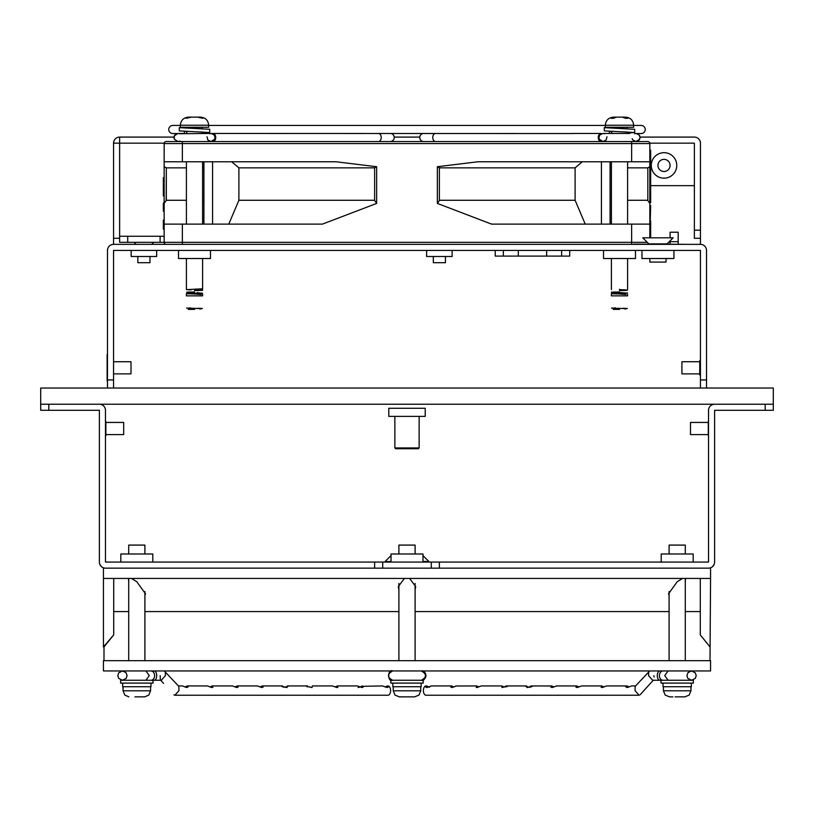 <?xml version="1.0" encoding="UTF-8"?>
<svg xmlns="http://www.w3.org/2000/svg" width="814" height="814" viewBox="0 0 814 814"><rect width="100%" height="100%" fill="white"/><g stroke="black" fill="none" stroke-linecap="round" stroke-linejoin="round"><path stroke-width="1.22" d="M150.966 670.96A4.65 3.643 90 0 1 154.609 675.61A4.65 3.643 90 0 1 150.966 680.27M145.92 680.27L149.257 675.61L145.92 670.96M164.306 670.96L165.273 671.387L165.446 675.61L161.325 680.27L154.08 680.27A4.65 2.635 -90 0 0 156.715 675.61A4.65 2.635 -90 0 0 154.08 670.96M387.729 685.958A4.65 2.635 90 0 1 387.983 685.937A4.65 2.635 90 0 1 390.618 690.587A4.65 2.635 90 0 1 387.983 695.248L174.868 695.248L173.901 694.81L174.868 695.248L178.988 690.587L178.805 686.365L164.296 670.96M163.573 683.394L160.745 680.27M184.859 686.955L187.342 685.937L188.227 686.762L186.864 687.555L182.346 685.937L178.419 685.937M187.342 685.937L207.367 685.937L211.884 687.555L212.881 687.281L212.362 685.937L209.88 686.955L212.22 685.937M232.458 685.937L236.905 687.555L238.075 687.118L237.383 685.937L234.9 686.955L237.373 685.937L257.407 685.937L261.925 687.555L263.176 687.016L262.393 685.937L259.92 686.955L262.393 685.937L282.417 685.937M285.653 687.281C289.245 686.151 288.767 686.151 284.208 687.291C280.596 686.151 281.074 686.151 285.653 687.281L286.945 687.555L287.413 685.937L307.499 685.937M309.849 687.016L309.829 687.026C305.708 686.477 305.789 686.467 310.073 687.016L311.976 687.555L312.434 685.937L332.458 685.937L337.006 687.555L337.83 687.382L337.444 685.937L334.992 686.955M357.468 685.937L337.444 685.937L357.468 685.937L362.057 687.555L363.309 686.985L362.464 685.937L360.032 686.955M361.172 686.334L382.488 685.937L387.179 687.555L388.441 686.924L387.484 685.937L385.114 686.965M654.151 677.014L653.835 675.661M659.92 670.96A4.65 2.635 90 0 0 657.285 675.61A4.65 2.635 90 0 0 659.92 680.27L652.675 680.27L648.555 675.61L648.738 671.387L649.704 670.96L635.581 685.937L631.654 685.937L627.136 687.555L625.773 686.762L626.658 685.937L629.141 686.955M627.808 686.253L626.872 685.948M579.1 686.955L576.658 685.937M554.08 686.955L551.607 685.937L550.834 687.026L552.075 687.555L556.603 685.937L576.627 685.937L575.925 687.128L577.095 687.555L581.613 685.937L601.638 685.937L601.129 687.281L602.116 687.555L606.634 685.937L626.648 685.937M551.607 685.937L531.247 685.968M530.677 686.141L530.046 686.436M506.359 685.948L505.84 686.07M505.514 686.202L504.792 686.558M504.08 686.975L502.024 687.555L501.678 685.937M502.635 686.212L503.194 686.497M480.982 686.029L476.994 687.555L476.19 687.392L476.933 685.978M478.418 686.64L476.556 685.937L456.054 685.999M455.606 686.141L454.385 686.741M635.195 686.365L635.012 690.587L639.132 695.248L426.017 695.248A4.65 2.635 -90 0 1 423.382 690.587A4.65 2.635 -90 0 1 426.017 685.937A4.65 2.635 -90 0 1 426.271 685.958L426.444 685.937M428.317 686.64L429.517 687.27M431.4 685.937L430.881 686.039M430.464 686.192L429.416 686.69M528.367 687.27C532.946 686.171 533.414 686.171 529.772 687.281C525.203 686.182 524.735 686.182 528.367 687.27L527.055 687.555L526.587 685.937L506.562 685.937M428.886 686.965L426.516 685.937L425.569 686.924L426.821 687.555L431.512 685.937L451.536 685.937L450.702 687.006L451.943 687.555L456.532 685.937M453.968 686.955L451.536 685.937M503.937 687.006C508.262 686.487 508.333 686.487 504.151 687.016M604.12 686.955L601.638 685.937M668.08 680.27L664.743 675.61L668.08 670.96M663.034 680.27A4.65 3.643 -90 0 1 659.391 675.61A4.65 3.643 -90 0 1 663.034 670.96M386.162 686.365L387.983 685.937M358.058 687.555L359.92 687.016M232.387 685.937L212.362 685.937M160.358 679.843L160.175 675.61M421.367 670.96C426.872 674.063 426.872 677.167 421.367 680.27C426.16 682.193 427.381 669.312 421.367 670.96L421.367 670.96M395.38 670.96L392.633 670.96C387.108 674.063 387.108 677.167 392.633 680.27C387.484 682.804 387.423 668.467 392.633 670.96M197.904 308.272L200.804 308.384L197.904 308.272M626.851 117.654L625.824 117.267L626.851 117.664M613.207 309.391L619.505 309.391M622.893 308.272L625.793 308.384L622.893 308.272M614.346 309.005L619.505 309.045M625.712 308.577L614.865 308.333M188.217 309.391L194.515 309.391M189.357 309.005L194.515 309.045M200.722 308.577L189.876 308.333M188.238 289.764L191.056 289.865M194.414 289.285L194.505 289.255C204.955 288.675 204.955 288.675 194.505 289.255L194.444 289.255M201.953 290.222L194.505 289.621L202.544 290.089L194.505 290.567L202.605 290.323L194.505 289.621L202.238 290.191M197.283 290.394L196.591 290.415M187.006 292.531L194.505 292.674C184.096 292.297 184.096 292.073 194.505 291.992L188.146 292.297M202.605 295.858L186.406 295.858L202.605 295.858L202.605 294.353M189.133 293.834L188.421 293.803M195.207 294.017L187.2 293.742L194.505 293.488M201.689 294.251L198.982 294.129M197.09 292.643L201.699 293.264M202.442 293.203L199.674 293.345M200.295 293.325L194.505 294.108L200.295 293.325M187.942 292.582L194.505 292.674C184.096 292.297 184.096 292.073 194.505 291.992L192.277 292.155M624.786 290.506L627.35 290.262L619.495 289.621L627.533 290.089L619.932 290.456L623.575 290.557M625.274 290.496L627.35 290.262L619.495 289.621M622.272 290.394L621.581 290.415M623.768 289.753L625.783 289.957M611.406 292.246L619.495 292.674C609.086 292.297 609.086 292.073 619.495 291.992L615.435 292.206M620.248 294.017L626.027 294.495L619.495 293.996L619.495 293.284L626.678 293.03L619.495 292.674C609.086 292.297 609.086 292.073 619.495 291.992L617.266 292.155M622.079 292.643L616.32 292.704M620.126 294.017L612.179 293.742L619.495 293.488M627.594 294.363L627.594 295.858L611.395 295.858L611.395 293.64M626.607 293.04L623.514 293.386M622.445 292.877L619.495 292.674C609.086 292.297 609.086 292.073 619.495 291.992C609.086 292.073 609.086 292.297 619.495 292.674L626.943 293.06M619.495 289.255C609.014 289.845 609.014 289.845 619.495 289.255C629.944 288.675 629.944 288.675 619.495 289.255C629.944 288.675 629.944 288.675 619.495 289.255M605.331 127.259L633.658 127.259L633.658 125.234L605.331 125.234C605.809 120.319 608.506 117.623 613.42 117.135C608.506 117.623 605.809 120.319 605.331 125.234L605.331 127.259M619.495 117.135L616.503 117.135L622.486 117.135L625.508 118.295L627.798 118.295L625.569 117.135C630.484 117.623 633.18 120.319 633.658 125.234C633.18 120.319 630.484 117.623 625.569 117.135M613.481 118.295L616.503 117.135L614.214 117.135L611.192 118.295L613.481 118.295M611.192 118.295L613.42 117.135M622.486 117.135L624.755 117.135M627.187 133.048L634.676 132.519L634.727 129.273L604.263 127.666L608.821 127.259M610.093 127.259L607.498 127.605L626.414 128.714M611.589 133.445L611.518 131.42M609.452 133.445L609.371 131.329M610.938 127.259L610.958 128.001M624.826 131.888L631.44 132.458L627.187 132.906M634.676 132.519L604.314 130.901L604.263 127.666M627.594 290.12L626.607 290.211M619.495 290.567L626.251 290.445M625.447 290.283L624.216 290.333M611.619 292.501L613.848 292.623M612.179 293.742L612.739 293.508L612.179 293.742M627.594 292.928L626.688 293.264M619.495 293.284L626.678 293.03M623.575 292.918L626.393 293.03M186.64 289.662L194.505 289.204C204.975 288.685 204.975 288.705 194.505 289.255C204.975 288.705 204.975 288.685 194.505 289.204M180.342 127.259L208.669 127.259L208.669 125.234L180.342 125.234C180.82 120.319 183.516 117.623 188.431 117.135C183.516 117.623 180.82 120.319 180.342 125.234L180.342 127.259M194.505 117.135L189.224 117.135L186.203 118.295L191.514 117.135L197.497 117.135L202.808 118.295L197.497 117.135L200.58 117.135C205.494 117.623 208.191 120.319 208.669 125.234C208.191 120.319 205.494 117.623 200.58 117.135M189.224 117.135L188.431 117.135M187.149 117.664L188.166 117.267M202.198 133.048L209.686 132.519L209.737 129.273L179.273 127.666L183.832 127.259M185.104 127.259L182.509 127.605L201.424 128.714M186.599 133.445L186.528 131.42M179.975 141.015L177.981 141.544L174.349 139.275L174.298 135.836L177.981 133.445L184.463 133.445L184.381 131.329M185.948 127.259L185.968 128.001M199.837 131.888L206.451 132.458L202.198 132.906M209.686 132.519L179.324 130.901L179.273 127.666M201.262 290.445L202.605 290.12M194.505 290.567L198.779 290.547M200.468 290.283L199.216 290.333M194.505 292.674C184.096 292.297 184.096 292.073 194.505 291.992M190.445 292.206L188.807 292.267M187.2 293.742L187.749 293.508L187.2 293.742M201.048 294.495L194.505 293.996L194.505 293.284L201.953 293.06M197.456 292.877L198.585 292.918M412.8 696.865L400.824 696.865M420.757 686.741L420.757 690.791L418.986 695.085L414.692 696.865L418.986 695.085L420.757 690.791L393.243 690.791L395.014 695.085L399.308 696.865L406.674 696.865M402.411 696.865L413.99 696.865M399.308 696.865L395.014 695.085L393.243 690.791L393.243 686.741M421.164 683.099L421.164 686.741L392.836 686.741L392.836 683.099M423.188 683.099L390.812 683.099L390.812 680.27L423.188 680.27L423.188 683.099M398.901 553.988L398.901 545.085L415.099 545.085L415.099 553.988M633.658 244.353L625.569 244.353M666.045 244.149L686.283 244.353M633.658 244.149L649.847 244.149M388.787 408.272L425.213 408.272L425.213 416.371L388.787 416.371L388.787 408.272M419.078 447.944L394.861 447.944L394.861 416.371M418.274 448.748L395.726 448.748M495.238 250.427L495.238 256.095L503.327 256.095L503.327 250.427M569.708 250.427L569.708 256.095L503.327 256.095M518.304 250.427L518.304 256.095M546.642 256.095L546.642 250.427M666.045 258.516L666.045 262.088L649.847 262.088L649.847 258.516M667.053 243.874L648.839 243.874L642.765 237.81L673.127 237.81L667.053 243.874M699.745 373.87L681.929 373.87L681.929 361.731L699.745 361.731M700.447 375.59L699.745 374.888L699.745 360.714L700.447 360.012M113.553 361.731L131.003 361.731L131.003 373.87L113.553 373.87M107.489 380.586L107.489 355.016M107.122 380.952L107.122 354.65M210.49 250.427L210.49 258.516L178.52 258.516L178.52 250.427M640.038 137.088L694.373 137.088A6.074 6.074 0 0 1 700.447 143.162L700.447 244.353L113.553 244.353L113.553 143.162L119.627 143.162L119.627 137.088A6.074 6.074 0 0 0 113.553 143.162M700.447 388.034L700.447 250.427L113.553 250.427L113.553 388.034M700.447 244.353A6.074 6.074 0 0 1 706.511 250.427L706.511 388.034M107.489 388.034L107.489 250.427A6.074 6.074 0 0 1 113.553 244.353M670.085 244.149L670.085 240.842M670.085 237.81L670.085 232.214L678.184 232.214L678.184 244.353M452.126 250.427L452.126 256.491L426.628 256.491L426.628 250.427M156.664 250.427L156.664 256.491L131.166 256.491L131.166 250.427M673.931 250.427L673.931 258.516L641.961 258.516L641.961 250.427M635.48 250.427L635.48 258.516L603.51 258.516L603.51 250.427M149.98 256.491L149.98 262.698L137.841 262.698L137.841 256.491M445.451 256.491L445.451 262.698L433.313 262.698L433.313 256.491M684.767 696.865L679.293 696.855M675.895 696.865L683.567 696.865M675.081 696.865L681.491 696.865M669.607 696.865L672.893 696.865M691.351 683.099L691.351 686.741L663.023 686.741L663.023 683.099M693.375 683.099L660.999 683.099L660.999 680.27L693.375 680.27L693.375 683.099M669.098 553.988L669.098 545.085L685.286 545.085L685.286 553.988M649.847 237.81L649.847 203.429L647.822 200.509L647.822 167.765L647.822 200.509M649.847 178.154L650.661 178.154L649.847 178.154L649.847 143.569L649.847 203.429M649.847 221.062L649.847 205.515L650.661 205.515L649.847 236.609L650.661 236.609L650.661 221.062M649.847 190.863L650.661 190.863M649.847 197.293L649.847 191.361L650.661 191.361L650.661 202.574L649.847 202.574L649.847 197.293L650.661 197.293M649.847 190.181L649.847 179.111L650.661 179.111L650.661 190.181L649.847 190.181M649.847 161.782L477.828 161.782L437.352 166.717L437.352 203.429L491.575 224.115L649.847 224.115M164.153 220.93L163.339 220.93L163.339 220.065L164.153 220.065L164.153 242.328A2.025 2.025 90 0 0 165.11 244.047A2.025 2.025 0 0 1 164.153 242.328L119.627 242.328L119.627 143.162L119.627 236.253L164.153 236.253M172.242 141.544L643.782 141.544M649.847 143.569A2.025 2.025 0 0 0 647.832 141.544L648.443 141.636A2.025 2.025 -90 0 1 648.962 141.89L649.012 141.931A2.025 2.025 -90 0 1 649.45 142.358L649.725 142.867A2.025 2.025 -90 0 1 649.847 143.569A2.025 2.025 0 0 0 647.832 141.544L631.633 141.544L631.633 143.569L649.847 143.569A2.025 2.025 -90 0 0 649.725 142.867M164.153 161.782L336.172 161.782L376.648 166.717L376.648 203.429L322.425 224.115L164.153 224.115L164.153 143.569A2.025 2.025 -90 0 1 166.168 141.544L166.168 141.544A2.025 2.025 90 0 0 164.153 143.569L631.633 143.569L631.633 161.782M164.153 185.928L164.153 195.909L163.339 195.909L163.339 195.014L164.153 195.004L163.339 195.014L163.339 177.645L164.153 177.645L164.153 185.928L163.339 185.928M164.153 203.958L164.153 211.192L163.339 211.192L163.339 203.958L164.153 203.958L164.153 203.093L163.339 203.093L163.339 203.958M390.242 141.544L423.758 141.544M203.581 141.544L209.585 141.544M588.044 161.782L610.073 161.782L610.073 224.115L597.476 224.115M611.395 224.115L611.395 161.782L628.601 161.782L627.594 161.782L627.594 224.115M628.601 224.115L610.388 224.115M647.679 200.275L627.594 200.275M611.395 200.275L610.073 200.275M610.073 167.857L611.395 167.857M627.594 167.857L647.679 167.857M649.847 166.717L647.822 167.765M437.352 203.429L439.377 200.509L439.377 167.765L437.352 166.717M585.225 224.115L575.111 200.275L439.377 200.275M575.111 200.275L575.111 167.857L582.264 161.782M439.377 167.857L575.111 167.857M216.524 224.115L203.927 224.115L203.927 161.782L230.291 161.782M207.723 161.782L224.583 161.782M186.406 224.115L186.406 161.782L203.612 161.782L202.605 161.782L202.605 224.115M231.736 161.782L238.889 167.857L238.889 200.275L228.775 224.115M203.612 224.115L185.399 224.115M376.648 203.429L374.623 200.509L374.623 167.765L376.648 166.717M374.623 200.275L238.889 200.275M238.889 167.857L374.613 167.857M164.153 203.429L166.321 200.275L186.406 200.275M203.927 200.275L202.605 200.275M166.321 200.275L166.321 167.857L186.406 167.857M202.605 167.857L203.927 167.857M166.321 167.857L166.178 200.509M164.153 166.717L166.178 167.765M164.153 182.824L163.339 182.824M164.153 185.633L163.339 185.633M164.153 191.707L163.339 191.707M164.153 186.223L163.339 186.223M164.153 229.192L163.339 229.192L163.339 225.753L164.153 225.753M164.153 228.337L163.339 228.337M164.153 226.78L163.339 226.78M164.153 222.303L163.339 222.303L163.339 220.93M164.153 225.234L163.339 225.234L163.339 222.303M163.339 225.753L163.339 225.234M164.153 224.033L163.339 224.033M164.153 222.822L163.339 222.822M649.847 171.001L650.661 171.001L650.661 178.154M649.847 174.318L650.661 174.318M649.847 159.493L650.661 159.493L650.661 171.001M649.847 155.423L650.661 155.423L650.661 150.152L649.847 150.152M650.661 155.423L650.661 159.493M676.77 165.425A12.749 12.749 0 0 0 664.021 152.676A12.749 12.749 0 0 0 651.271 165.425A12.749 12.749 0 0 0 664.021 178.174A12.749 12.749 0 0 0 676.77 165.425M419.739 137.088L394.261 137.088M173.962 137.088L119.627 137.088M700.447 230.189L694.373 230.189L694.373 238.278L700.447 238.278M694.373 230.189L694.373 143.162L649.806 143.162L694.373 143.162L694.373 185.663L650.661 185.663M113.553 238.278L119.627 238.278M404.375 578.439L398.3 586.619L398.901 589.835M103.439 568.152L103.439 646.937L113.716 634.869L103.999 646.937L103.999 660.683M113.716 578.439L113.716 634.869M113.716 611.589L128.714 611.589M144.902 611.589L398.901 611.589M103.439 660.683L710.561 660.683L710.561 670.96L103.439 670.96L103.439 660.683M700.284 634.869L710.001 646.937L700.284 634.869L700.284 578.439M415.099 611.589L669.098 611.589M685.286 611.589L700.284 611.589M685.286 581.796L685.51 578.439M682.539 578.439L677.187 581.735L668.487 593.874L669.098 595.217M415.099 589.835L415.7 586.619L409.625 578.439M144.902 595.217L145.513 593.874L136.813 581.735L131.461 578.439M128.49 578.439L128.714 581.796M710.561 568.152L710.561 578.439L103.439 578.439M710.561 578.439L710.001 660.683M423.768 141.544A4.05 4.05 0 0 1 422.893 133.547M573.219 133.547L571.998 133.455M391.107 133.547A4.05 4.05 0 0 1 390.232 141.544M212.861 141.544A4.05 2.859 -90 0 0 215.73 137.495A4.05 2.859 -90 0 0 212.861 133.445L571.998 133.547M636.884 133.547L641.198 133.547A4.05 4.05 0 0 0 645.248 129.497A4.05 4.05 0 0 0 641.198 125.448L633.658 125.448M177.981 141.544L174.349 139.275L173.942 137.495L174.868 134.921L177.116 133.547L172.802 133.547A4.05 4.05 0 0 1 168.752 129.497A4.05 4.05 0 0 1 172.802 125.448L180.342 125.448M391.015 561.68L385.144 561.68L391.015 561.477M422.985 561.477L428.856 561.477L422.985 561.68M144.79 696.855L138.482 696.855M136.803 696.855L134.951 696.855M135.144 696.865L138.665 696.865M150.977 683.099L150.977 686.741L122.649 686.741L122.649 683.099M153.001 683.099L120.625 683.099L120.625 680.27L153.001 680.27L153.001 683.099M128.714 553.988L128.714 545.085L144.902 545.085L144.902 553.988M664.021 159.351A6.074 6.074 0 0 0 657.946 165.425A6.074 6.074 0 0 0 664.021 171.5A6.074 6.074 0 0 0 670.085 165.425A6.074 6.074 0 0 0 664.021 159.351M105.871 422.446L123.677 422.446L123.677 434.584L105.871 434.584M105.871 421.428L105.871 435.602M708.292 434.584L690.486 434.584L690.486 422.446L708.292 422.446M708.292 435.602L708.292 421.428M714.611 441.666L714.611 415.364M99.786 564.224L101.343 566.544M382.712 568.152L105.464 568.152A6.074 6.074 0 0 1 99.389 562.077L99.389 410.297L48.799 410.297L48.799 404.232L99.389 404.232A6.074 6.074 0 0 1 105.464 410.297L105.464 562.077L708.536 562.077L708.536 410.297A6.074 6.074 0 0 1 714.611 404.232L765.201 404.232L765.201 410.297L714.611 410.297L714.611 562.077A6.074 6.074 0 0 1 708.536 568.152L382.712 568.152L382.712 562.077M431.288 562.077L431.288 568.152M709.92 567.989L710.846 567.694M712.657 566.544L714.214 564.224M104.08 567.989L103.154 567.694M48.799 410.297L40.7 410.297L40.7 388.034L773.3 388.034L773.3 410.297L765.201 410.297M661.202 562.077L661.202 553.988L693.172 553.988L693.172 562.077M391.015 562.077L391.015 553.988L422.985 553.988L422.985 562.077M120.828 562.077L120.828 553.988L152.798 553.988L152.798 562.077M617.47 244.353L131.766 244.353M40.7 404.232L773.3 404.232M414.692 696.865L411.589 696.865M407.804 696.865L409.269 696.865M404.853 696.865L399.114 696.855M561.619 250.427L561.619 256.095M113.553 379.945L107.489 379.945M706.511 379.945L700.447 379.945M678.184 241.677L670.085 241.677M684.879 696.865L689.173 695.085L690.954 690.791L663.43 690.791L663.43 686.741M631.633 224.115L631.633 242.328L164.153 242.328A2.025 2.025 90 0 0 165.11 244.047M647.293 242.328L631.633 242.328L631.633 244.149M182.367 244.047L182.367 224.115M182.367 161.782L182.367 141.544L166.168 141.544A2.025 2.025 90 0 0 164.153 143.569M648.443 141.636A2.025 2.025 -90 0 1 648.962 141.89M601.434 161.782L601.434 224.115M212.566 224.115L212.566 161.782M163.339 178.775L164.153 178.775M119.627 143.162L164.194 143.162M160.104 236.253L160.104 242.328M127.717 242.328L127.717 236.253M435.622 141.544A4.05 2.859 -90 0 1 432.763 137.495A4.05 2.859 -90 0 1 435.002 133.547M573.219 133.445L601.139 133.445A4.05 2.859 90 0 0 598.27 137.495A4.05 2.859 90 0 0 601.139 141.544M378.998 133.547A4.05 2.859 90 0 1 381.237 137.495A4.05 2.859 90 0 1 378.378 141.544M144.75 696.855L148.799 695.085L150.57 690.791L123.046 690.791L123.046 686.741M374.623 562.077L374.623 568.152M439.377 568.152L439.377 562.077M117.786 675.61L118.702 678.388L122.446 680.27L126.19 678.377L127.096 675.61L125.997 672.608L122.446 670.96L118.702 672.852L117.786 675.61M154.08 680.27L153.001 680.27M501.566 685.937L481.542 685.937M639.132 695.248L426.017 695.248M660.999 680.27L659.92 680.27M640.099 694.81L653.255 680.27M686.904 675.61L687.81 678.377L691.554 680.27L695.298 678.388L696.214 675.61L695.298 672.852L691.554 670.96L688.003 672.608L686.904 675.61M422.853 680.026L425.457 677.828L426.017 675.651L425.447 673.381L422.873 671.214M186.559 308.058L200.661 308.577M614.784 307.814L615.303 307.794M622.832 308.272L625.793 308.384M626.587 308.414L627.34 308.475M611.752 308.18L625.651 308.577M626.231 308.872L624.633 308.933M189.794 307.814L190.313 307.794M197.843 308.272L200.804 308.384M201.597 308.414L202.35 308.475M201.241 308.872L199.644 308.933M611.548 308.058L615.689 308.272M611.395 289.611L611.395 258.516M627.594 288.899L627.594 258.516M611.802 133.445L611.802 131.43M611.802 128.052L611.802 127.259M627.187 133.445L627.187 132.01M627.187 128.744L627.187 127.259M186.406 289.611L186.406 258.516M202.605 288.899L202.605 258.516M186.813 133.445L186.813 131.43M186.813 128.052L186.813 127.259M203.581 133.445L202.198 133.445L202.198 132.01M202.198 128.744L202.198 127.259M186.406 295.858L186.406 293.64M415.099 583.445L415.099 660.683M398.901 583.445L398.901 660.683M418.335 448.748L419.139 447.944L419.139 416.371M395.665 448.748L394.861 447.944M135.785 244.047L134.066 242.328M152.035 244.047L153.754 242.328M663.43 690.791L665.201 695.085L669.495 696.865M685.286 578.439L685.286 660.683M669.098 591.524L669.098 660.683M690.954 690.791L690.954 686.741M209.595 133.445L212.861 133.445M209.544 133.73L211.03 133.445L214.143 134.921L215.069 137.495L214.662 139.275L211.03 141.544L207.824 139.977L207.041 136.762M179.467 133.73L210.032 133.445M605.331 125.448L208.669 125.448M634.533 133.73L636.019 133.445L639.132 134.921L640.058 137.495L639.651 139.275L636.019 141.544L632.814 139.977L632.142 138.665M629.741 141.544L636.019 141.544L639.214 139.977L640.058 137.464M629.741 133.445L602.971 133.445L599.857 134.921L598.931 137.495L599.338 139.275L602.971 141.544L606.176 139.977L606.959 136.762M604.456 133.73L602.971 133.445L605.687 133.445M639.794 136.06L639.122 134.91M428.856 561.477L423.188 555.809M385.144 561.477L390.812 555.809M128.877 696.855L124.827 695.085L123.046 690.791M144.902 591.524L144.902 660.683M128.714 578.439L128.714 660.683M150.57 690.791L150.57 686.741"/></g></svg>
